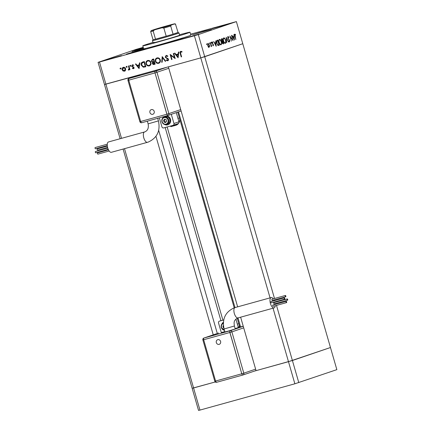 <?xml version="1.0" encoding="UTF-8"?>
<svg xmlns="http://www.w3.org/2000/svg" width="432" height="432" viewBox="0 0 432 432"><rect width="100%" height="100%" fill="white"/><g stroke="black" fill="none" stroke-linecap="round" stroke-linejoin="round"><path stroke-width="0.65" d="M240.629 317.18L256.063 370.656L292.399 360.509L330.464 347.522L336.852 369.646L294.862 383.794L199.957 410.087L193.574 387.963L192.148 388.276L215.255 381.958L193.574 387.963L124.502 148.667M121.522 138.343L105.883 84.159L138.332 75.292M155.952 136.334L213.251 334.854M270.065 297.875L200.788 57.872L168.377 66.852L237.649 306.85M143.208 47.331L136.139 49.372L98.075 62.354L99.5 62.041L105.883 84.159L104.458 84.478L200.788 57.872L242.779 43.724L236.39 21.6L190.561 34.214M274.498 298.496L204.714 56.705L242.779 43.724L330.464 347.522L288.479 361.676L273.046 308.2M199.957 410.087L198.531 410.4L123.098 149.056M120.118 138.731L98.075 62.354M298.787 382.628L276.491 305.392M276.129 304.139L275.924 303.431M275.562 302.179L275.427 301.714M275.065 300.456L274.86 299.749M158.679 130.351L217.307 333.472M178.411 35.694A13.819 0.313 -16.1 0 0 179.658 35.197L179.021 32.983A13.819 0.313 163.9 0 1 177.773 33.485A13.819 0.313 163.9 0 1 162.907 37.951A13.819 0.313 163.9 0 1 152.469 40.646A13.819 0.313 163.9 0 1 152.469 40.64L153.106 42.86A13.819 0.313 -16.1 0 0 163.55 40.165A13.819 0.313 -16.1 0 0 178.411 35.694M152.977 42.417A24.565 0.556 -16.1 0 0 144.995 44.95A24.565 0.556 -16.1 0 0 142.781 45.841A24.565 0.556 -16.1 0 0 161.341 41.045A24.565 0.556 -16.1 0 0 187.769 33.102A24.565 0.556 -16.1 0 0 189.983 32.216A24.565 0.556 -16.1 0 0 179.528 34.754M142.781 45.841L143.629 48.789A24.565 0.556 -16.1 0 0 162.194 43.999A24.565 0.556 -16.1 0 0 188.622 36.05A24.565 0.556 -16.1 0 0 190.836 35.165L189.983 32.216M182.79 38.448L175.894 40.095L163.809 43.821L182.79 38.448M145.384 48.811L138.488 50.458L126.403 54.184L145.384 48.811M143.402 48.001L132.025 51.527L143.532 48.449M190.663 34.56L192.164 33.993L190.593 34.317M211.496 29.398L204.595 31.045L192.515 34.771L211.496 29.398M228.992 23.911L212.123 28.685L228.992 23.911M121.511 55.604L104.641 60.377L121.511 55.604M199.039 34.128L182.169 38.902L199.039 34.128M143.246 47.45L134.595 50.161L143.359 47.849M232.524 39.523L231.552 35.402L233.042 40.565L230.386 37.006L231.363 41.137L229.873 35.975L232.276 39.587M227.993 36.472L228.982 37.368L228.874 37.697L228.145 37.001L227.972 38.021L229.738 40.511L229.549 41.899L228.712 41.224L228.798 40.846L229.414 41.364L229.549 40.603L227.772 38.081L228.01 36.466M226.174 37.233L228.62 42.071L226.508 38.324L226.741 42.714L226.174 37.233M223.754 37.913C224.494 37.816 225.137 38.583 225.682 40.214C226.103 41.888 225.985 42.93 225.337 43.335C224.591 43.443 223.938 42.676 223.393 41.018C222.977 39.339 223.096 38.308 223.754 37.913L223.765 37.913M219.386 39.404C220.126 39.307 220.768 40.073 221.314 41.704C221.735 43.378 221.616 44.42 220.968 44.825C220.223 44.933 219.575 44.161 219.024 42.509C218.608 40.829 218.727 39.798 219.386 39.404L219.397 39.404M215.762 40.786L216.184 46.31L213.689 41.494L214.699 42.968L215.692 42.628L215.762 40.786M206.572 43.848L206.82 44.712L206.572 43.848M99.5 62.041L194.405 35.753L200.788 57.872L204.714 56.705L198.326 34.587L236.39 21.6M209.385 45.025L209.552 46.435L209.126 47.266L208.337 46.85L207.733 45.587L207.997 43.362L209.385 45.025L208.132 43.826L207.927 45.517L208.991 46.802L209.191 45.085M209.396 42.887L209.644 43.745L209.396 42.887M210.411 42.611L211.696 46.316L211.34 45.83L211.129 46.586L210.411 42.611M211.162 42.282L211.41 43.146L211.162 42.282M213.446 44.707L213.327 45.835L212.765 45.436L212.803 45.068L213.192 45.371L213.257 44.793L212.08 43.168L212.231 41.92L212.836 42.271L212.809 42.665L212.377 42.379L212.269 43.081L213.246 44.761M218.624 45.463L218.133 45.441L216.767 43.205C216.329 41.531 216.459 40.565 217.156 40.311L217.831 40.079L219.321 45.241L218.743 45.436M223.166 43.924L222.199 42.854L222.134 41.672L221.335 40.495L221.611 38.794L222.199 38.588L223.69 43.751L223.209 43.913M233.96 34.582L234.387 40.106L231.887 35.284L232.902 36.758L233.89 36.418L233.96 34.582M234.965 34.673L235.84 39.609L234.835 36.121L234.824 34.139L235.521 34.555L235.521 34.992L234.549 34.787M174.458 57.596L173.291 53.546L173.707 53.428L175.198 58.59L170.845 55.409L172.017 59.47L171.601 59.589L170.111 54.427L174.458 57.596L174.874 57.456M167.524 55.766L166.282 55.917L165.618 57.046L168.469 59.297L167.665 60.82L166.169 60.291L166.455 59.87L167.562 60.28L168.059 59.432L165.197 57.154L166.131 55.388L167.881 56.117L167.557 56.489L166.212 55.939L166.79 55.744M167.562 60.28L168.512 59.886M162.194 56.619L165.721 61.214L165.272 61.339L162.54 57.704L162.151 62.203L161.703 62.327L162.194 56.619M157.048 57.899C158.593 57.629 159.673 58.298 160.294 59.908C160.645 61.598 160.099 62.737 158.652 63.315C157.091 63.607 156.001 62.932 155.38 61.295C155.034 59.6 155.59 58.471 157.048 57.899L156.875 57.958M147.69 60.491C149.234 60.221 150.314 60.89 150.935 62.5C151.286 64.19 150.741 65.329 149.294 65.907C147.733 66.199 146.642 65.524 146.021 63.887C145.681 62.192 146.232 61.063 147.69 60.491L147.523 60.545M139.882 62.802L139.093 68.591L135.443 64.028L135.896 63.904L137.068 65.367L139.19 64.778L139.423 62.926L139.882 62.802M120.28 68.159L120.793 68.483L120.528 69.017L120.01 68.699L120.28 68.159M125.669 68.764L125.582 70.232L124.459 71.215L122.985 70.956L122.126 69.741C121.883 68.521 122.283 67.711 123.336 67.311C124.443 67.111 125.221 67.592 125.669 68.764M126.333 66.479L126.851 66.803L126.581 67.338L126.068 67.019L126.333 66.479M128.423 65.972L128.844 65.858L129.935 69.628L129.514 69.746L129.352 69.19L128.698 70.043L128.293 70.016L128.412 69.547L129.087 68.558L128.423 65.972M130.054 65.448L130.567 65.772L130.302 66.312L129.789 65.988L130.054 65.448M133.272 68.272L133.353 67.333L131.657 66.182L132.343 64.816L133.472 65.054L133.294 65.48L132.5 65.27L132.073 66.047L133.985 67.511L133.407 68.737L132.376 68.445L132.57 68.04L134.028 67.997M132.5 65.27L133.126 65.059L132.5 65.27M141.205 65.151C140.816 63.466 141.367 62.402 142.868 61.97L144.32 61.571L145.811 66.733L143.327 67.219L141.205 65.151L141.62 65.011M152.41 59.33L153.673 58.979L155.164 64.141L154.251 64.395C153.398 64.692 152.782 64.406 152.399 63.526L152.62 62.278L151.34 61.209L152.275 59.373M178.87 52.002L178.076 57.791L174.431 53.228L174.884 53.104L176.056 54.567L178.173 53.978L178.411 52.126L178.87 52.002M182.039 51.689L180.889 51.867L180.625 53.379L181.618 56.813L181.197 56.927L180.193 53.444C179.766 52.445 179.955 51.743 180.76 51.332L182.061 51.619L181.926 52.083L180.857 51.878L181.462 51.673M194.405 35.753L198.326 34.587M154.354 42.358A13.819 0.313 -16.1 0 0 153.106 42.86M121.149 68.807L120.636 68.483L120.01 68.699M120.636 68.483L120.901 67.943M125.086 71.005L122.985 70.956M122.542 69.601L122.126 69.741M122.774 68.24L123.547 67.262M124.805 67.554L123.93 67.619M124.956 70.54L125.653 70.043M124.092 67.559L123.471 67.775L122.548 69.622L124.33 70.751L125.042 70.513M125.658 68.737L125.248 68.877L123.374 67.802L124 67.592M124.33 70.751L125.248 68.877M127.208 67.127L126.695 66.803L126.068 67.019M126.695 66.803L126.959 66.269M129.924 69.606L129.514 69.746M129.767 69.05L129.352 69.19M129.319 69.827L128.293 70.016M128.92 69.8L129.011 69.433M129.314 69.325L128.644 69.557M129.265 69.341L129.713 68.342M129.573 68.391L129.087 68.558M130.928 66.096L129.789 65.988M130.41 65.777L130.68 65.237M134.028 68.526L133.002 68.229M132.937 68.251L132.376 68.445M133.909 68.056L133.299 68.267M133.985 67.505L133.569 67.646M133.834 67.171L133.353 67.333M133.979 67.122L132.608 66.506M132.586 66.517L131.987 66.722M132.073 66.042L131.657 66.182M132.246 65.41L132.624 64.773M133.915 65.27L133.126 65.059M139.25 67.797L139.023 67.511M137.63 65.772L137.263 65.313M139.649 64.622L139.19 64.778M139.579 65.2L137.441 65.831L138.834 67.576L139.115 65.372L137.441 65.831M139.298 67.419L138.834 67.576M139.574 65.21L139.115 65.372M145.8 66.695L143.327 67.219M143.948 67.003L142.808 66.523M141.761 63.353L142.933 61.954M144.461 62.062L142.214 62.867L141.626 65.032L143.429 66.663L145.238 66.317L144.05 62.213L142.933 62.543M145.649 66.177L145.238 66.317M144.466 62.073L144.05 62.213M149.731 65.74L147.728 65.275M146.437 63.747L146.021 63.887M146.653 61.922L147.863 60.453M149.807 60.885L148.235 60.89M149.747 65.173L150.941 64.238M148.484 60.804L147.863 61.02C146.648 61.463 146.173 62.381 146.443 63.774C146.961 65.081 147.852 65.621 149.121 65.383L149.866 65.135M150.93 62.478L150.514 62.618C150.001 61.317 149.116 60.782 147.863 61.02L148.349 60.847M149.121 65.383C150.32 64.924 150.784 64.001 150.514 62.618M155.153 64.103L153.387 63.947M154.526 61.922L152.399 63.526M152.987 62.57L153.247 62.062L152.62 62.278M153.247 62.062L152.447 61.765M151.751 61.069L151.34 61.209M151.924 60.259L152.669 59.26M153.436 59.578L152.572 59.864L151.762 61.09L152.793 61.803L153.965 61.544L153.409 59.621L152.809 59.789L153.409 59.621M152.815 63.401L154.591 63.725L154.116 62.073M155.007 63.585L154.591 63.725M154.375 61.403L153.965 61.544M159.084 63.148L157.086 62.683M155.795 61.155L155.38 61.295M156.011 59.33L157.221 57.861M159.165 58.293L157.594 58.298M159.106 62.581L160.299 61.646M157.842 58.212L157.216 58.428C156.006 58.871 155.531 59.789 155.801 61.182C156.319 62.489 157.21 63.029 158.479 62.791L159.224 62.543M160.283 59.886L159.872 60.026C159.359 58.725 158.474 58.19 157.216 58.428L157.707 58.255M158.479 62.791C159.678 62.332 160.142 61.409 159.872 60.026M165.704 61.193L165.272 61.339M162.972 57.559L162.54 57.704M162.157 62.176L161.703 62.327M162.713 57.645L162.745 57.256M168.291 60.61L166.79 60.08M166.752 60.091L166.169 60.291M168.242 60.048L167.665 60.242M168.469 59.292L168.059 59.432M168.086 58.671L167.557 58.855M168.183 58.639L167.405 58.298L166.779 58.514M167.405 58.298L166.698 57.953M165.613 57.013L165.197 57.154M165.791 56.23L166.379 55.339M174.982 57.834L174.604 57.548M171.331 55.242L170.845 55.409M172.012 59.449L171.601 59.589M171.056 55.339L170.948 54.961M178.238 56.997L178.011 56.716M176.612 54.972L176.251 54.513M178.637 53.822L178.173 53.978M178.097 54.572L176.429 55.037L177.822 56.776L178.097 54.572L176.429 55.037M178.281 56.619L177.822 56.776M181.607 56.786L181.197 56.927M180.603 52.056L181.013 51.289M181.84 51.646L181.219 51.856M206.507 44.318L206.874 44.215M209.239 46.521L209.552 46.435M208.883 46.618L208.456 47.45M207.727 43.594L208.03 43.853M208.429 46.958L208.991 46.802M207.592 43.972L208.132 43.826M209.336 43.357L209.704 43.254M211.097 42.752L211.469 42.649M212.798 45.479L213.192 45.371M211.561 42.104L212.166 42.46M212.468 42.374L212.836 42.271M211.982 42.487L212.377 42.379M212.404 43.832L212.782 43.729M212.873 44.242L213.203 44.15M215.239 42.784L215.282 43.319M214.736 43.519L215.914 45.301L215.735 43.195L214.726 43.497M215.735 43.195L214.958 43.459M217.177 40.306L217.318 40.808M218.506 44.923L218.651 45.43L219.321 45.241M217.436 45.101L218.149 45.02M217.636 45.047L218.975 44.782L217.787 40.678L216.281 41.294M218.003 45.063L218.819 44.831M216.761 43.2L218.106 44.917M216.524 41.224L216.95 41.105L216.961 43.141M217.787 40.678L216.95 41.105M219.024 42.498L219.224 42.444C219.672 43.772 220.201 44.388 220.806 44.302L220.563 44.825M219.11 39.593L219.596 39.917M220.077 44.501L220.747 44.318M220.104 44.496L220.806 44.302C221.346 43.983 221.454 43.141 221.119 41.774C220.671 40.457 220.147 39.841 219.548 39.933C218.997 40.23 218.889 41.067 219.224 42.444M221.546 38.821L221.686 39.317M222.242 41.245L222.394 41.764M222.874 43.438L223.02 43.94L223.69 43.751M221.486 41.413L221.913 41.337M222.156 39.188L221.216 39.463L221.875 39.285L221.53 40.43L222.156 41.229L222.712 41.105L222.156 39.188L221.875 39.285M222.863 41.634L222.091 41.855L222.734 41.683L222.394 42.779L223.339 43.292L222.734 41.683M222.496 43.54L223.009 43.4M222.367 43.578L223.074 43.378M221.729 41.348L222.583 41.148M225.18 42.806L224.932 43.335M223.479 38.102L223.965 38.426M223.247 38.626L223.916 38.443C223.366 38.74 223.252 39.577 223.592 40.954C224.041 42.282 224.564 42.898 225.175 42.811C225.715 42.493 225.817 41.65 225.488 40.284C225.04 38.966 224.516 38.351 223.916 38.443L223.247 38.626M224.446 43.011L225.115 42.827M224.473 43.006L225.175 42.811M227.734 36.763L227.988 37.044M227.664 37.13L228.145 37.001M229.079 39.852L229.387 39.766M229.176 41.429L229.133 41.758M228.906 41.504L229.414 41.364M233.442 36.574L233.485 37.109M232.94 37.314L234.112 39.091L233.939 36.985L232.924 37.287M233.939 36.985L233.156 37.249M234.155 34.322L234.851 34.738M235.084 34.679L235.521 34.555M219.143 344.369A2.446 2.209 71.2 0 1 217.787 339.665A2.446 2.209 71.2 0 1 219.143 344.369M284.342 297.891A0.653 0.281 74.5 0 0 284.256 298.598A0.653 0.281 74.5 0 0 284.699 299.144A0.653 0.281 74.5 0 0 284.704 299.144A0.653 0.281 74.5 0 0 284.791 298.431A0.653 0.281 74.5 0 0 284.348 297.886A0.653 0.281 74.5 0 0 284.342 297.891L270.983 301.59A0.653 0.281 74.5 0 0 270.886 302.303A0.653 0.281 74.5 0 0 271.328 302.848A0.653 0.281 74.5 0 0 271.334 302.843M286.211 301.347A0.653 0.281 74.5 0 0 286.124 302.06A0.653 0.281 74.5 0 0 286.562 302.605A0.653 0.281 74.5 0 0 286.573 302.6A0.653 0.281 74.5 0 0 286.659 301.892A0.653 0.281 74.5 0 0 286.216 301.347A0.653 0.281 74.5 0 0 286.211 301.347M286.216 301.347L272.851 305.046A0.653 0.281 74.5 0 0 272.851 305.046A0.653 0.281 74.5 0 0 272.84 305.051A0.653 0.281 74.5 0 0 272.754 305.759A0.653 0.281 74.5 0 0 273.197 306.304A0.653 0.281 74.5 0 0 273.202 306.304M287.248 298.939A0.653 0.281 74.5 0 0 287.161 299.651A0.653 0.281 74.5 0 0 287.604 300.197A0.653 0.281 74.5 0 0 287.609 300.191A0.653 0.281 74.5 0 0 287.696 299.484A0.653 0.281 74.5 0 0 287.253 298.939A0.653 0.281 74.5 0 0 287.248 298.939L273.888 302.643A0.653 0.281 74.5 0 0 273.791 303.35A0.653 0.281 74.5 0 0 274.234 303.896A0.653 0.281 74.5 0 0 274.239 303.896L287.604 300.197M285.379 295.483A0.653 0.281 74.5 0 0 285.293 296.19A0.653 0.281 74.5 0 0 285.736 296.735A0.653 0.281 74.5 0 0 285.741 296.735A0.653 0.281 74.5 0 0 285.827 296.023A0.653 0.281 74.5 0 0 285.385 295.477A0.653 0.281 74.5 0 0 285.379 295.483L272.02 299.182A0.653 0.281 74.5 0 0 271.928 299.894A0.653 0.281 74.5 0 0 272.365 300.44A0.653 0.281 74.5 0 0 272.376 300.44L285.736 296.735M274.892 302.362A5.373 2.306 74.5 0 0 274.79 302A5.373 2.306 74.5 0 0 274.763 301.898M274.32 300.667A5.373 2.306 74.5 0 0 274.007 299.986M273.299 298.825A5.373 2.306 74.5 0 0 271.172 297.567A5.373 2.306 74.5 0 0 270.427 303.491A5.373 2.306 74.5 0 0 274.045 307.924A5.373 2.306 74.5 0 0 275.216 305.748M227.896 331.198L235.246 328.963L234.392 326.009L224.068 328.99L224.915 331.943L227.896 331.198M223.393 322.234A4.606 4.158 -108.8 0 0 221.951 323.957M275.227 304.387A5.373 2.306 74.5 0 0 275.146 303.647M235.143 328.612L237.703 327.737A1.534 0.659 -105.5 0 1 237.719 327.737A1.534 0.659 -105.5 0 1 237.735 327.731M224.818 331.587L221.303 332.559L218.538 322.974A1.534 1.388 71.2 0 1 219.451 321.133L223.733 319.945M235.899 319.108L238.34 327.564M223.409 325.561L222.917 326.111L223.409 327.812L223.792 327.931M224.095 330.242A4.606 4.158 -108.8 0 0 224.478 330.421M238.831 327.429A6.14 5.546 -108.8 0 0 239.074 324.637M223.744 327.699L223.409 327.812M223.452 325.928L222.917 326.111M241.78 373.783L229.862 332.489L203.661 339.746L215.584 381.04L241.78 373.783L229.927 332.467L203.726 339.725A1.534 0.659 -105.5 0 1 203.926 338.035L230.121 330.777L243.259 326.295M203.661 339.746L202.873 339.935L214.79 381.229L215.579 381.035M229.862 332.489L231.887 331.884L243.805 373.178L255.625 369.144M151.384 109.598A2.446 2.209 71.2 0 1 152.739 114.302A2.446 2.209 71.2 0 1 151.384 109.598M108.243 149.353L95.791 152.804A0.653 0.281 -105.5 0 1 95.791 152.804A0.653 0.281 -105.5 0 1 95.348 152.253A0.653 0.281 -105.5 0 1 95.434 151.546A0.653 0.281 -105.5 0 1 95.44 151.546A0.653 0.281 -105.5 0 1 95.45 151.54L107.789 148.122M107.282 145.541L95.504 148.802A0.653 0.281 -105.5 0 1 95.504 148.802A0.653 0.281 -105.5 0 1 95.062 148.257A0.653 0.281 -105.5 0 1 95.148 147.55A0.653 0.281 -105.5 0 1 95.159 147.544A0.653 0.281 -105.5 0 1 95.164 147.544M97.627 150.131A0.653 0.281 -105.5 0 1 97.621 150.136A0.653 0.281 -105.5 0 1 97.178 149.591A0.653 0.281 -105.5 0 1 97.265 148.878A0.653 0.281 -105.5 0 1 97.276 148.878A0.653 0.281 -105.5 0 1 97.281 148.878L107.341 146.092M109.172 151.011L97.907 154.132A0.653 0.281 -105.5 0 1 97.907 154.132A0.653 0.281 -105.5 0 1 97.465 153.587A0.653 0.281 -105.5 0 1 97.551 152.879A0.653 0.281 -105.5 0 1 97.562 152.874A0.653 0.281 -105.5 0 1 97.567 152.874M147.479 142.301A5.373 2.306 -105.5 0 1 147.425 142.317L111.332 152.318A5.373 2.306 -105.5 0 1 107.714 147.884A5.373 2.306 -105.5 0 1 108.464 141.961L144.558 131.96A5.373 2.306 -105.5 0 1 144.596 131.949M167.918 124.772A4.606 4.158 -108.8 0 0 167.978 124.751A4.606 4.158 -108.8 0 0 170.505 119.281A4.606 4.158 -108.8 0 0 166.585 115.846M164.711 124.508A4.606 4.158 -108.8 0 0 167.854 124.794A4.606 4.158 -108.8 0 0 170.381 119.324A4.606 4.158 -108.8 0 0 166.439 115.889M161.968 121.732A3.839 3.467 -108.8 0 0 166.547 124.432L167.605 124.07A3.839 3.467 -108.8 0 0 169.711 119.513A3.839 3.467 -108.8 0 0 165.127 116.802L164.068 117.164A3.839 3.467 -108.8 0 0 161.968 121.721M176.299 112.628L178.945 121.797A1.534 1.388 71.2 0 1 178.033 123.644L173.183 125.296M171.304 114.329L173.956 123.498A1.534 1.388 71.2 0 1 173.043 125.345L163.685 127.937A1.534 1.388 71.2 0 1 161.924 126.83L159.332 117.855M172.319 125.545A7.29 6.588 -108.8 0 0 176.926 124.022M170.408 126.074L170.937 126.657L176.116 125.199A6.14 5.546 -108.8 0 0 179.69 118.908M174.506 125.739L176.985 123.968M164.63 119.156L163.539 120.382L164.03 122.083L165.613 122.564L166.703 121.343L166.212 119.642L164.63 119.156M163.879 116.597A4.606 4.158 -108.8 0 0 162.567 118.222M165.143 119.313L164.473 120.064L164.965 121.765L166.034 122.089M164.965 121.765L164.03 122.083M164.473 120.064L163.539 120.382M140.238 74.644L129.006 78.478L155.207 71.221A1.534 0.659 74.5 0 0 155.007 72.905L128.747 80.185L140.665 121.478L166.865 114.221L155.007 72.905L166.925 114.199A1.534 0.659 74.5 0 0 167.962 115.468A1.534 0.659 74.5 0 0 167.978 115.463A1.534 1.388 -108.8 0 0 168.885 113.616L180.711 109.582M166.865 114.221L168.885 113.616L156.967 72.322A1.534 1.388 -108.8 0 0 155.207 71.221L166.439 67.387M154.942 72.927L128.747 80.185M156.897 28.917L169.69 25.299L156.897 28.917M153.004 39.679A13.052 0.297 -16.1 0 0 152.993 39.69A13.052 0.297 -16.1 0 0 153.009 39.706A13.052 0.297 -16.1 0 0 155.504 39.155A13.052 0.297 -16.1 0 0 166.196 36.196A13.052 0.297 -16.1 0 0 173.059 34.155A13.052 0.297 -16.1 0 0 176.893 32.929A13.052 0.297 -16.1 0 0 178.065 32.454A13.052 0.297 -16.1 0 0 178.054 32.449L175.408 23.917L171.439 24.586L163.933 26.665A12.285 0.281 -16.1 0 0 154.688 29.414L151.216 30.602A12.285 0.281 -16.1 0 0 154.575 29.857L162.016 27.794A12.285 0.281 -16.1 0 0 171.266 25.045L174.739 23.863A12.285 0.281 -16.1 0 0 171.38 24.602M171.266 25.045L170.721 26.044L173.059 34.155L178.054 32.449L179.015 32.978A13.819 0.313 163.9 0 1 179.021 32.983M154.575 29.857L153.16 31.045L155.504 39.155L166.196 36.196L163.858 28.08L162.016 27.794M154.688 29.414L163.933 26.665M153.009 39.706L150.665 31.595L151.216 30.602M175.711 24.338L174.739 23.863M294.862 383.794L288.479 361.676L254.162 371.18M167.146 126.976L222.847 319.966L167.152 126.976M178.513 111.872L235.003 307.584M237.983 317.909L240.586 326.938M165.175 127.521L220.914 320.63M129.2 67.1L128.79 67.241M133.38 66.868L132.754 67.079M145.487 66.782L144.866 66.992M144.137 62.154L143.516 62.365M154.877 64.179L154.251 64.395M180.603 53.303L180.193 53.444M216.869 40.948L217.539 40.765M228.474 39.285L228.825 39.188M177.736 112.136L234.22 307.827L235.084 307.562A5.373 2.306 74.5 0 0 235.03 307.579A5.373 2.306 74.5 0 0 234.333 313.486A5.373 2.306 74.5 0 0 237.951 317.92A5.373 2.306 74.5 0 0 238.005 317.903M223.344 322.931A3.839 3.467 -108.8 0 0 221.346 327.456A3.839 3.467 -108.8 0 0 224.44 330.296M223.328 323.422A3.38 3.051 -108.8 0 0 221.562 327.407A3.38 3.051 -108.8 0 0 224.332 329.913M218.619 333.023A1.534 0.659 -105.5 0 0 218.603 333.029A1.534 1.534 0 0 0 218.516 333.056A1.534 1.388 -108.8 0 1 218.587 333.034A1.534 0.659 -105.5 0 1 218.603 333.029L203.926 338.035A1.534 1.388 -108.8 0 0 203.855 338.056A1.534 1.534 0 0 0 202.873 339.935M243.232 326.209L237.703 327.737L243.232 326.209M242.876 375.025A1.534 1.534 0 0 0 242.962 375.003A1.534 1.388 -108.8 0 0 243.805 373.178L241.844 373.761A1.534 0.659 -105.5 0 0 242.876 375.025L216.68 382.282A1.534 0.659 -105.5 0 0 216.691 382.277L242.86 375.03A1.534 0.659 -105.5 0 0 242.892 375.025A1.534 1.388 -108.8 0 0 242.962 375.003L256.03 370.543L243.032 374.976M243.707 327.85L231.887 331.884A1.534 1.388 -108.8 0 0 230.121 330.777A1.534 0.659 -105.5 0 0 229.927 332.467M238.788 323.66L237.352 324.151M203.855 338.056L218.516 333.056A1.534 1.388 -108.8 0 0 218.452 333.083M214.79 381.229A1.534 1.534 0 0 0 216.68 382.282A1.534 0.659 -105.5 0 1 215.644 381.019M148.117 123.871L158.441 120.89C160.526 130.918 157.14 137.97 148.284 142.052L147.425 142.317A5.373 2.306 -105.5 0 1 143.807 137.884A5.373 2.306 -105.5 0 1 144.499 131.976A5.373 2.306 -105.5 0 1 144.558 131.96L144.817 131.879C147.771 130.61 148.873 127.942 148.117 123.871L147.339 121.181M166.547 124.432A3.839 3.467 -108.8 0 0 168.647 119.875A3.839 3.467 -108.8 0 0 164.068 117.164C162.194 118.017 161.482 119.54 161.924 121.743C162.826 124.006 164.365 124.907 166.547 124.432M162.178 121.678A3.38 3.051 -108.8 0 0 166.055 124.108A3.38 3.051 -108.8 0 0 168.059 120.047A3.38 3.051 -108.8 0 0 164.182 117.617A3.38 3.051 -108.8 0 0 162.178 121.678M140.729 121.462A1.534 0.659 74.5 0 0 141.761 122.726L167.962 115.468A1.534 1.534 0 0 0 168.043 115.441L181.116 110.981L168.113 115.414M167.945 115.474L141.777 122.72A1.534 0.659 74.5 0 1 141.761 122.726A1.534 1.534 0 0 1 139.876 121.673L140.665 121.478M168.793 68.294L155.007 72.905M173.956 123.498L178.945 121.797M179.41 117.931L177.973 118.422M127.958 80.379L128.806 80.163A1.534 0.659 74.5 0 1 129.006 78.478A1.534 1.388 -108.8 0 0 128.936 78.5A1.534 1.534 0 0 0 127.958 80.379L139.876 121.673M170.721 26.044A13.052 0.297 163.9 0 1 163.858 28.08M153.16 31.045A13.052 0.297 163.9 0 1 150.665 31.595M237.211 318.195L239.798 327.159M222.421 41.197L221.756 41.386M234.22 307.827C225.369 311.909 221.983 318.962 224.068 328.99M234.392 326.009C234.063 322.893 233.231 320.587 237.692 318.001L274.045 307.924M284.699 299.144L271.328 302.848M286.562 302.605L273.197 306.304M235.084 307.562L271.172 297.567M223.447 322.893C221.573 323.746 220.86 325.269 221.303 327.472L224.446 330.307M97.621 150.136L107.579 147.377M173.113 125.323L178.103 123.622M158.441 120.89L157.696 118.309M97.562 152.874L108.475 149.85M95.159 147.544L107.282 144.185M140.2 74.655L128.936 78.5M152.993 39.69L152.469 40.64"/></g></svg>
